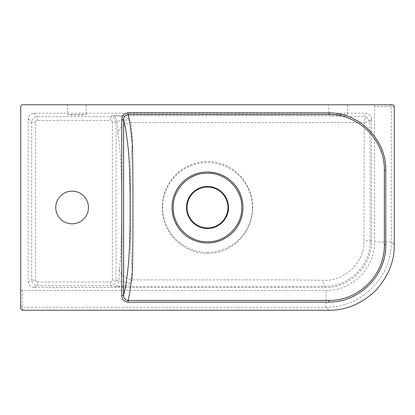 <?xml version="1.0" encoding="UTF-8"?>
<svg xmlns="http://www.w3.org/2000/svg" width="415" height="415" viewBox="0 0 415 415"><rect width="100%" height="100%" fill="white"/><g stroke="black" fill="none" stroke-linecap="round" stroke-linejoin="round"><path stroke-width="0.31" stroke-dasharray="2.08 1.56" d="M328.888 104.788L347.563 104.788L328.888 104.788L328.888 114.82C331.486 114.374 344.964 114.374 347.563 114.82L338.225 115.147L328.888 114.82M67.438 104.788L86.113 104.788L67.438 104.788L67.438 114.82C70.036 114.374 83.514 114.374 86.113 114.82L76.775 115.147L67.438 114.82M20.75 308.345L20.75 106.655A1.868 1.868 0 0 1 22.618 104.788L392.383 104.788M394.25 106.655L391.293 106.655L391.293 241.935C392.175 276.846 360.884 308.138 325.972 307.256L22.618 307.256L22.618 310.213M20.75 305.393C20.859 306.524 21.481 307.147 22.618 307.256L22.618 290.459L20.75 290.459L325.972 290.459C351.915 291.123 375.16 267.877 374.496 241.935L374.496 104.788L374.496 106.655L391.293 106.655C391.184 105.519 390.562 104.896 389.431 104.788M37.314 281.982L110.468 281.982C111.599 281.863 112.221 281.24 112.341 280.115L116.06 280.115C115.702 283.492 113.84 285.359 110.468 285.717L37.314 285.717C33.937 285.359 32.069 283.492 31.711 280.115L35.446 280.115C35.566 281.24 36.188 281.863 37.314 281.982L37.314 285.717L33.823 287.46L325.012 287.46C349.84 288.072 372.115 265.916 371.498 240.975L371.498 118.794L369.781 122.233L369.07 119.852L366.855 117.544C364.671 118.493 364.059 119.982 365.018 121.994L364.225 122.7C346.956 122.43 327.57 122.42 306.062 122.669L131.181 122.627L132.525 140.56C131.036 154.422 130.336 171.105 130.414 190.599L130.414 224.401C130.336 243.958 131.041 260.641 132.525 274.44L132.198 279.907L289.525 279.902L323.742 280.301C343.449 281.489 364.795 263.069 363.913 240.804L364.225 122.7M33.823 287.46C30.445 287.107 28.578 285.24 28.22 281.863L28.22 118.789C28.578 115.412 30.44 113.549 33.817 113.191L365.9 113.191C369.277 113.549 371.145 115.417 371.498 118.794M207.5 252.393A44.893 44.893 0 0 1 168.625 185.054A44.893 44.893 0 0 1 246.375 185.054A44.893 44.893 0 0 1 207.5 252.393M252.776 207.5C252.88 189.204 241.297 171.94 224.961 165.097C208.408 157.648 187.575 162.187 175.54 175.073C162.898 187.611 158.426 208.34 165.767 225.148C172.583 241.841 189.188 253.596 207.5 253.508C232.078 253.824 252.974 232.244 252.776 207.5M112.341 280.115L112.341 122.28L116.06 122.28L116.06 280.115L118.866 280.675L119.453 268.982A14.006 10.992 -173.6 0 0 132.198 279.907L130.953 282.371C127.073 286.853 119.904 285.961 114.416 286.506C116.273 287.076 117.756 285.136 118.866 280.675A14.006 1.727 -179.4 0 0 130.953 282.371M119.453 268.982C121.45 253.425 121.854 223.27 121.657 197.312C121.709 169.782 120.065 146.464 117.974 134.74A14.006 12.123 171.3 0 1 131.181 122.627L129.765 119.914A14.006 1.935 179.3 0 0 117.206 121.823C115.972 117.201 114.524 115.168 112.864 115.728C118.446 116.236 125.683 115.401 129.765 119.914M28.22 281.863L31.711 280.115L31.711 122.285C32.069 118.908 33.937 117.04 37.314 116.682L110.473 116.682C113.835 117.046 115.702 118.913 116.06 122.28L117.206 121.823L117.974 134.74M366.855 117.544L364.173 116.646C330.008 115.624 284.213 115.671 241.805 115.531L112.864 115.728L110.473 116.682L110.473 120.417L37.314 120.417C36.188 120.537 35.566 121.159 35.446 122.285L35.446 280.115M110.468 281.982L110.468 285.717L114.416 286.506C183.814 286.739 258.872 286.786 325.012 286.345A3.735 1.603 -90.5 0 1 323.581 284.218A3.735 1.603 -90.5 0 1 323.742 280.301M72.106 223.841A16.341 16.341 0 0 0 86.258 199.33A16.341 16.341 0 0 0 57.955 199.33A16.341 16.341 0 0 0 72.106 223.841M33.817 113.191L37.314 116.682L37.314 120.417M28.22 118.789L31.711 122.285L35.446 122.285M369.781 122.233C370.336 153.742 370.196 200.751 370.19 240.975C370.958 265.849 347.749 287.185 325.012 286.345L325.012 287.46M365.018 121.994C366.896 122.389 368.245 121.678 369.07 119.852M374.496 241.935L391.293 241.935L394.25 244.892M328.929 310.213L325.972 307.256L325.972 290.459M112.341 122.28C112.221 121.154 111.599 120.537 110.473 120.417M371.498 240.975L363.913 240.804M364.173 116.646L365.9 113.191M86.113 104.788L86.113 114.82M347.563 104.788L347.563 114.82"/><path stroke-width="0.62" d="M207.5 242.983A35.483 35.483 0 0 1 172.137 204.59A35.483 35.483 0 0 1 213.305 172.495A35.483 35.483 0 0 1 241.909 216.158A35.483 35.483 0 0 1 207.5 242.983M384.352 170.15L384.352 244.85C385.037 274.6 358.664 300.922 328.888 300.398L128.116 300.439C129.781 293.498 131.244 282.978 132.504 268.868C133.142 237.162 133.142 178.035 132.504 146.132C131.249 132.027 129.786 121.507 128.116 114.561L328.888 114.602C358.576 114.068 385.032 140.317 384.352 170.15L385.779 170.145C386.407 139.679 359.4 112.579 328.913 112.885L128.111 112.802C124.147 113.279 122.031 115.526 121.751 119.541L121.751 295.459C122.036 299.48 124.158 301.726 128.111 302.198L328.913 302.115C359.333 302.416 386.407 275.404 385.779 244.855L385.779 170.145M207.5 241.815C189.157 242.287 172.702 225.827 173.185 207.484C172.692 189.141 189.245 172.697 207.464 173.185C225.822 172.697 242.277 189.147 241.815 207.484C242.298 225.827 225.843 242.287 207.5 241.815M207.5 228.509A21.009 21.009 0 0 1 189.307 196.995A21.009 21.009 0 0 1 225.693 196.995A21.009 21.009 0 0 1 207.5 228.509M207.5 227.939A20.439 20.439 0 0 1 189.8 197.281A20.439 20.439 0 0 1 225.2 197.281A20.439 20.439 0 0 1 207.5 227.939M128.111 302.198L128.116 300.439C125.237 300.061 123.737 298.401 123.613 295.459L123.613 119.541C123.732 116.605 125.231 114.945 128.116 114.561L128.111 112.802M121.751 119.541L123.613 119.541C125.346 126.259 126.923 136.359 128.334 149.851C129.734 164.044 130.149 186.517 130.108 207.215C130.248 229.459 129.672 248.621 128.375 264.703C126.964 278.372 125.377 288.627 123.613 295.459L121.751 295.459M72.106 223.841A16.341 16.341 0 0 0 86.258 199.33A16.341 16.341 0 0 0 57.955 199.33A16.341 16.341 0 0 0 72.106 223.841M22.618 104.788L392.383 104.788C393.508 104.907 394.131 105.529 394.25 106.655L394.25 244.892C394.473 261.569 388.098 276.966 375.124 291.086C361.003 304.06 345.607 310.436 328.929 310.213L22.618 310.213C21.492 310.093 20.869 309.471 20.75 308.345L20.75 106.655A1.868 1.868 0 0 1 22.618 104.788M328.888 300.398L328.913 302.115M385.779 244.855L384.352 244.85M328.913 112.885L328.888 114.602"/></g></svg>
